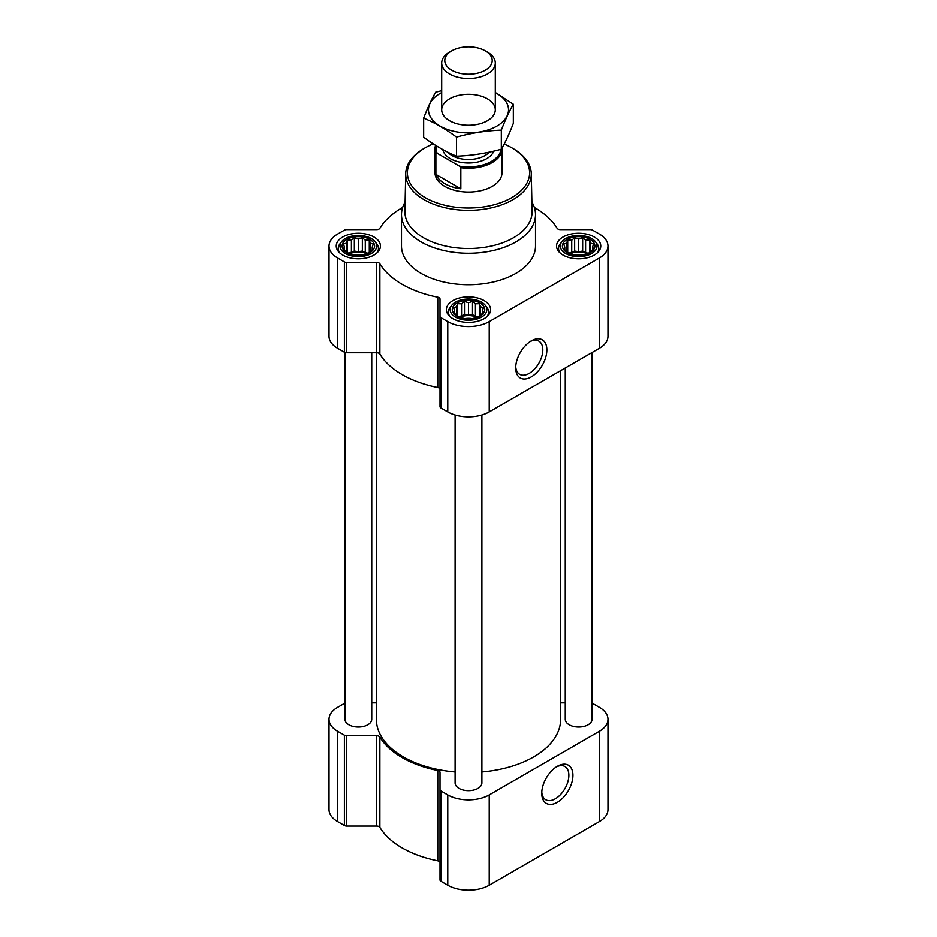 <?xml version="1.0" encoding="UTF-8"?>
<svg xmlns="http://www.w3.org/2000/svg" width="937" height="937" viewBox="0 0 937 937"><rect width="100%" height="100%" fill="white"/><g stroke="black" fill="none" stroke-linecap="round" stroke-linejoin="round"><path stroke-width="1.41" d="M530.237 341.536A19.173 11.068 -60 0 1 538.845 341.115A19.173 11.068 -60 0 1 541.785 356.482A19.173 11.068 -60 0 1 529.253 373.371A19.173 11.068 -60 0 1 519.672 374.32A19.173 11.068 -60 0 1 515.737 366.66M373.277 248.715L369.272 252.721L365.266 254.091L362.338 255.028L354.327 255.028L347.381 252.721L343.375 248.715L344.453 247.157L343.375 244.088L346.315 243.151L347.381 240.083L351.387 240.212L354.327 237.775L358.332 239.146L362.338 237.775L365.266 240.212L369.272 240.083L370.349 243.151L373.277 244.088L372.2 247.157L373.277 248.715M369.822 239.403A16.245 9.382 180 0 1 362.537 255.098A16.245 9.382 180 0 1 342.626 243.608A16.245 9.382 180 0 1 369.822 239.403M593.625 248.715L589.619 252.721L585.613 254.091L582.673 255.028L574.662 255.028L567.728 252.721L563.723 248.715L564.8 247.157L563.723 244.088L566.651 243.151L567.728 240.083L571.734 240.212L574.662 237.775L578.668 239.146L582.673 237.775L585.613 240.212L589.619 240.083L590.685 243.151L593.625 244.088L592.547 247.157L593.625 248.715M590.158 239.403A16.245 9.382 180 0 1 582.873 255.098A16.245 9.382 180 0 1 562.973 243.608A16.245 9.382 180 0 1 590.158 239.403M483.445 312.326L479.439 316.331L475.434 317.702L472.506 318.639L464.494 318.639L457.561 316.331L453.555 312.326L454.621 310.768L453.555 307.699L456.483 306.762L457.561 303.693L461.566 303.822L464.494 301.374L468.5 302.756L472.506 301.374L475.434 303.822L479.439 303.693L480.517 306.762L483.445 307.699L482.379 310.768L483.445 312.326M479.99 303.002A16.245 9.382 180 0 1 472.705 318.709A16.245 9.382 180 0 1 452.805 307.219A16.245 9.382 180 0 1 479.99 303.002M402.629 207.464A93.817 54.17 0 0 0 379.86 228.288A3.35 1.933 0 0 1 376.697 229.588L346.737 229.588A3.35 1.933 0 0 0 344.371 230.162L337.601 234.063A29.316 16.925 0 0 0 329.004 246.033A29.316 16.925 0 0 0 337.601 258.003L344.371 261.915A3.35 1.933 0 0 0 346.737 262.477L376.697 262.477A3.35 1.933 0 0 1 379.86 263.777A93.817 54.17 0 0 0 437.766 297.216A3.35 1.933 0 0 1 440.015 299.044L440.015 316.331A3.35 1.933 0 0 0 440.999 317.702L447.769 321.614A29.316 16.925 0 0 0 489.231 321.614L599.399 258.003A29.316 16.925 0 0 0 607.996 246.033A29.316 16.925 0 0 0 599.399 234.063L592.629 230.162A3.35 1.933 0 0 0 590.263 229.588L560.303 229.588A3.35 1.933 0 0 1 557.14 228.288A93.817 54.17 0 0 0 534.371 207.464M329.004 246.033L329.004 336.313A29.316 16.925 0 0 0 337.601 348.283L344.371 352.195A3.35 1.933 0 0 0 346.737 352.757L376.697 352.757A3.35 1.933 0 0 1 379.86 354.057A93.817 54.17 0 0 0 437.766 387.496A3.35 1.933 0 0 1 440.015 389.323M440.015 316.331L440.015 406.623A3.35 1.933 0 0 0 440.999 407.982L447.769 411.893A29.316 16.925 0 0 0 489.231 411.893L599.399 348.283A29.316 16.925 0 0 0 607.996 336.313L607.996 246.033M531.291 376.885A22.043 12.731 -60 0 1 515.701 367.89A22.043 12.731 -60 0 1 531.291 340.892A22.043 12.731 -60 0 1 546.868 349.888A22.043 12.731 -60 0 1 531.291 376.885M594.304 237.002A22.113 12.767 180 0 1 600.781 246.033A22.113 12.767 180 0 1 578.668 258.799A22.113 12.767 180 0 1 556.555 246.033A22.113 12.767 180 0 1 570.211 234.238A22.113 12.767 180 0 1 594.304 237.002M373.968 237.002A22.113 12.767 180 0 1 380.445 246.033A22.113 12.767 180 0 1 358.332 258.799A22.113 12.767 180 0 1 336.219 246.033A22.113 12.767 180 0 1 349.864 234.238A22.113 12.767 180 0 1 373.968 237.002M484.136 300.613A22.113 12.767 180 0 1 490.613 309.643A22.113 12.767 180 0 1 468.5 322.41A22.113 12.767 180 0 1 446.387 309.643A22.113 12.767 180 0 1 460.032 297.849A22.113 12.767 180 0 1 484.136 300.613M531.9 202.041A67.019 38.686 180 0 1 535.519 214.573L535.519 246.033A67.019 38.686 180 0 1 468.5 284.731A67.019 38.686 180 0 1 401.481 246.033L401.481 214.573A67.019 38.686 180 0 1 405.1 202.041M455.101 414.974L455.101 782.945A13.399 7.742 0 0 0 459.025 788.415A13.399 7.742 0 0 0 473.63 790.09A13.399 7.742 0 0 0 481.899 782.945L481.899 414.974M344.921 352.453L344.921 719.335A13.399 7.742 0 0 0 348.857 724.805A13.399 7.742 0 0 0 363.462 726.48A13.399 7.742 0 0 0 371.731 719.335L371.731 352.757M565.269 367.995L565.269 719.335A13.399 7.742 0 0 0 569.192 724.805A13.399 7.742 0 0 0 583.798 726.48A13.399 7.742 0 0 0 592.079 719.335L592.079 352.523M376.358 352.757L376.358 719.335A92.142 53.198 0 0 0 403.343 756.955A92.142 53.198 0 0 0 455.101 771.971M481.899 771.971A92.142 53.198 0 0 0 560.642 719.335L560.642 370.665M344.921 703.195A3.35 1.933 0 0 0 344.371 703.453L337.601 707.365A29.316 16.925 0 0 0 329.004 719.335A29.316 16.925 0 0 0 337.601 731.305L344.371 735.205A3.35 1.933 0 0 0 346.737 735.779L376.697 735.779A3.35 1.933 0 0 1 379.86 737.079A93.817 54.17 0 0 0 437.766 770.507A3.35 1.933 0 0 1 440.015 772.334L440.015 789.633A3.35 1.933 0 0 0 440.999 791.004L447.769 794.916A29.316 16.925 0 0 0 489.231 794.916L599.399 731.305A29.316 16.925 0 0 0 607.996 719.335A29.316 16.925 0 0 0 599.399 707.365L592.629 703.453A3.35 1.933 0 0 0 592.079 703.195M565.269 702.891L560.642 702.891M376.358 702.891L371.731 702.891M329.004 719.335L329.004 809.615A29.316 16.925 0 0 0 337.601 821.585L344.371 825.497A3.35 1.933 0 0 0 346.737 826.059L376.697 826.059A3.35 1.933 0 0 1 379.86 827.359A93.817 54.17 0 0 0 437.766 860.798A3.35 1.933 0 0 1 440.015 862.626M440.015 789.633L440.015 879.913A3.35 1.933 0 0 0 440.999 881.284L447.769 885.196A29.316 16.925 0 0 0 489.231 885.196L599.399 821.585A29.316 16.925 0 0 0 607.996 809.615L607.996 719.335M557.351 802.306A22.043 12.731 -60 0 1 541.762 793.311A22.043 12.731 -60 0 1 557.351 766.314A22.043 12.731 -60 0 1 572.94 775.309A22.043 12.731 -60 0 1 557.351 802.306M504.176 144.064A61.128 35.29 180 0 1 511.719 147.765L511.719 147.765A61.128 35.29 180 0 1 511.719 197.672A61.128 35.29 180 0 1 425.281 197.672A61.128 35.29 180 0 1 425.281 147.765A61.128 35.29 180 0 1 433.269 143.876M501.974 148.093A33.509 19.349 180 0 1 502.009 148.866L502.009 172.713A33.509 19.349 180 0 1 468.5 192.062A33.509 19.349 180 0 1 434.991 172.713L434.991 148.866A33.509 19.349 180 0 1 435.553 145.34M512.902 148.444L511.719 147.765L512.902 148.444A62.802 36.25 180 0 1 531.291 173.638A62.802 36.25 180 0 1 468.5 210.333A62.802 36.25 180 0 1 405.709 173.638A62.802 36.25 180 0 1 424.098 148.444L425.281 147.765M531.291 173.638L532.099 211.34A63.599 36.719 180 0 1 468.5 248.516A63.599 36.719 180 0 1 404.901 211.34L405.709 173.638M535.519 214.573A67.019 38.686 180 0 1 468.5 253.259A67.019 38.686 180 0 1 401.481 214.573M481.489 302.147A18.365 10.6 180 0 1 485.261 305.31A18.365 10.6 180 0 1 468.5 320.243A18.365 10.6 180 0 1 451.739 305.31A18.365 10.6 180 0 1 481.489 302.147M485.261 305.31L486.853 307.371A20.099 11.607 180 0 1 488.599 312.103A20.099 11.607 180 0 1 487.017 316.624M449.983 316.624A20.099 11.607 180 0 1 448.401 312.103A20.099 11.607 180 0 1 450.147 307.371L451.739 305.31M591.657 238.537A18.365 10.6 180 0 1 595.44 241.711A18.365 10.6 180 0 1 578.668 256.633A18.365 10.6 180 0 1 561.907 241.711A18.365 10.6 180 0 1 591.657 238.537M595.44 241.711L597.021 243.761A20.099 11.607 180 0 1 598.778 248.492A20.099 11.607 180 0 1 597.197 253.013M560.15 253.013A20.099 11.607 180 0 1 558.569 248.492A20.099 11.607 180 0 1 560.314 243.761L561.907 241.711M371.31 238.537A18.365 10.6 180 0 1 375.093 241.711A18.365 10.6 180 0 1 358.332 256.633A18.365 10.6 180 0 1 341.56 241.711A18.365 10.6 180 0 1 371.31 238.537M375.093 241.711L376.686 243.761A20.099 11.607 180 0 1 378.431 248.492A20.099 11.607 180 0 1 376.85 253.013M339.803 253.013A20.099 11.607 180 0 1 338.222 248.492A20.099 11.607 180 0 1 339.979 243.761L341.56 241.711M479.439 303.693L479.439 316.331M480.517 306.762L480.517 314.773M475.434 303.822L475.434 316.39L472.506 314.691L468.5 315.312L464.494 314.691L458.814 316.811M478.186 316.811L475.434 316.39M472.506 301.374L472.506 314.691M468.5 302.756L468.5 315.312M464.494 301.374L464.494 314.691M461.566 303.822L461.566 316.39M457.561 303.693L457.561 316.331M456.483 306.762L456.483 314.773M454.621 310.768L454.621 313.274M482.379 310.768L482.379 313.274M476.851 317.268A13.399 7.742 0 0 0 460.149 317.268M464.623 318.65A13.399 7.742 180 0 1 472.377 318.65M589.619 240.083L589.619 252.721M590.685 243.151L590.685 251.163M585.613 240.212L585.613 252.779L582.673 251.081L578.668 251.702L574.662 251.081L568.993 253.201M588.354 253.201L585.613 252.779M582.673 237.775L582.673 251.081M578.668 239.146L578.668 251.702M574.662 237.775L574.662 251.081M571.734 240.212L571.734 252.779M567.728 240.083L567.728 252.721M566.651 243.151L566.651 251.163M564.8 247.157L564.8 249.664M592.547 247.157L592.547 249.664M587.019 253.658A13.399 7.742 0 0 0 570.317 253.658M369.272 240.083L369.272 252.721M370.349 243.151L370.349 251.163M365.266 240.212L365.266 252.779L362.338 251.081L358.332 251.702L354.327 251.081L348.646 253.201M368.007 253.201L365.266 252.779M362.338 237.775L362.338 251.081M358.332 239.146L358.332 251.702M354.327 237.775L354.327 251.081M351.387 240.212L351.387 252.779M347.381 240.083L347.381 252.721M346.315 243.151L346.315 251.163M344.453 247.157L344.453 249.664M372.2 247.157L372.2 249.664M366.683 253.658A13.399 7.742 0 0 0 349.981 253.658M574.803 255.04A13.399 7.742 180 0 1 582.545 255.04M354.455 255.04A13.399 7.742 180 0 1 362.197 255.04M556.297 766.958A19.173 11.068 -60 0 1 564.906 766.536A19.173 11.068 -60 0 1 567.845 781.903A19.173 11.068 -60 0 1 555.325 798.792A19.173 11.068 -60 0 1 545.732 799.741A19.173 11.068 -60 0 1 541.797 792.081M500.99 149.323A32.561 18.799 180 0 1 459.517 166.165L437.204 153.281A32.561 18.799 180 0 1 436.197 145.739M437.204 153.281L435.881 153.293A33.509 19.349 180 0 1 434.991 148.866M502.009 148.866A33.509 19.349 180 0 1 460.84 167.7L459.517 166.165M460.84 167.7L460.84 188.817L435.881 174.399A33.509 19.349 0 0 0 460.84 188.817M435.881 153.293L435.881 174.399M487.451 52.121L485.272 50.867A23.718 13.692 180 0 1 485.272 70.228A23.718 13.692 180 0 1 451.728 70.228A23.718 13.692 180 0 1 451.728 50.867A23.718 13.692 180 0 1 485.272 50.867L487.451 52.121A26.81 15.472 180 0 1 495.31 63.06A26.81 15.472 180 0 1 468.5 78.544A26.81 15.472 180 0 1 441.69 63.06A26.81 15.472 180 0 1 449.549 52.121L451.728 50.867M513.347 104.253L513.347 123.344C509.341 133.768 505.336 142.401 501.33 149.229C486.385 153.34 471.428 155.647 456.483 156.174C445.684 151.724 434.733 145.411 423.653 137.224L423.653 118.121C434.452 122.571 445.403 128.896 456.483 137.083C471.428 132.972 486.385 130.665 501.33 130.138C505.336 119.725 509.341 111.093 513.347 104.253L495.31 92.494M441.69 90.702L435.67 92.236C431.664 99.076 427.659 107.708 423.653 118.121M456.483 156.174L456.483 137.083M501.33 149.229L501.33 130.138M449.549 98.853A26.81 15.472 0 0 0 449.549 120.732A26.81 15.472 0 0 0 487.451 120.732A26.81 15.472 0 0 0 487.451 98.853A26.81 15.472 0 0 0 449.549 98.853M441.69 92.622A40.045 23.12 0 0 0 440.191 93.442A40.045 23.12 0 0 0 440.683 126.413A40.045 23.12 0 0 0 497.781 125.558A40.045 23.12 0 0 0 495.31 92.622M337.601 258.003L337.601 348.283M344.371 261.915L344.371 352.195M346.737 262.477L346.737 352.757M376.697 262.477L376.697 352.757M379.86 263.777L379.86 354.057M437.766 297.216L437.766 387.496M440.999 317.702L440.999 407.982M447.769 321.614L447.769 411.893M489.231 321.614L489.231 411.893M599.399 258.003L599.399 348.283M337.601 731.305L337.601 821.585M344.371 735.205L344.371 825.497M346.737 735.779L346.737 826.059M376.697 735.779L376.697 826.059M379.86 737.079L379.86 827.359M437.766 770.507L437.766 860.798M440.999 791.004L440.999 881.284M447.769 794.916L447.769 885.196M489.231 794.916L489.231 885.196M599.399 731.305L599.399 821.585M493.752 151.138A25.803 14.898 180 0 1 467.153 162.968A25.803 14.898 180 0 1 442.838 149.615M489.243 152.157A23.284 13.446 180 0 1 468.535 159.489A23.284 13.446 180 0 1 447.792 152.192M448.401 312.103L448.401 314.961M488.599 312.103L488.599 314.961M558.569 248.492L558.569 251.35M598.778 248.492L598.778 251.35M338.222 248.492L338.222 251.35M378.431 248.492L378.431 251.35M441.69 63.06L441.69 109.793M495.31 63.06L495.31 109.793"/></g></svg>
